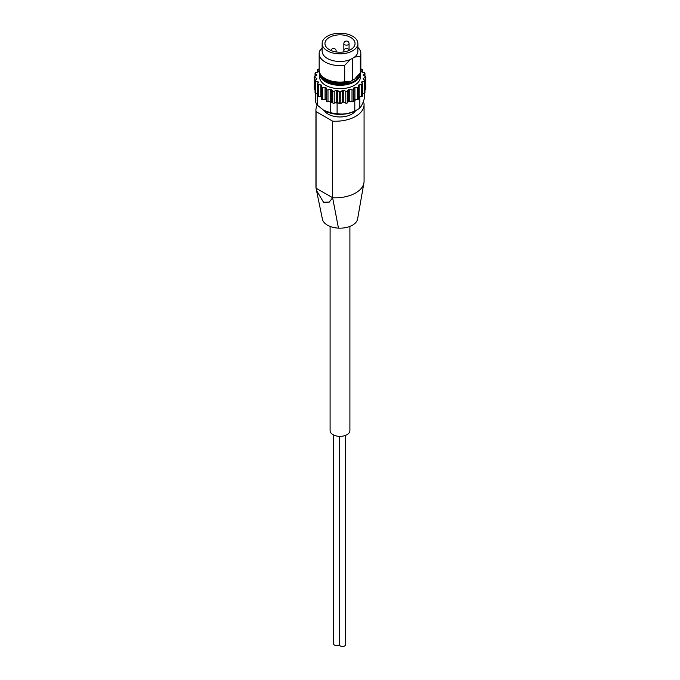 <?xml version="1.0" encoding="UTF-8"?>
<svg xmlns="http://www.w3.org/2000/svg" width="680" height="680" viewBox="0 0 680 680"><rect width="100%" height="100%" fill="white"/><g stroke="black" fill="none" stroke-linecap="round" stroke-linejoin="round"><path stroke-width="1.02" d="M357.867 43.529L357.867 51.161A17.867 10.319 180 0 1 354.603 57.111L354.603 56.924A17.867 10.319 0 0 1 350.302 59.407L350.302 59.593A17.867 10.319 180 0 1 331.78 60.325A17.867 10.319 180 0 1 322.133 51.161L322.133 43.529A17.867 10.319 180 0 1 333.157 34A17.867 10.319 180 0 1 352.639 36.236A17.867 10.319 180 0 1 357.867 43.529A17.867 10.319 180 0 1 340 53.847A17.867 10.319 180 0 1 322.133 43.529M357.867 47.396A20.842 12.036 180 0 1 360.842 53.584A20.842 12.036 180 0 1 360.306 56.304L354.603 57.111M350.302 59.593L344.7 65.305A20.842 12.036 180 0 1 319.158 53.584A20.842 12.036 180 0 1 319.694 50.873L322.133 48.169M360.306 56.304L360.306 72.777A20.842 12.036 180 0 0 360.842 70.066L360.842 53.584M344.7 65.305L344.7 81.787A20.842 12.036 180 0 1 325.261 78.574A20.842 12.036 180 0 1 319.158 70.066L319.158 53.584M357.017 76.33A18.156 10.48 180 0 1 355.555 78.081L360.306 72.777M344.7 81.787L349.367 81.234A18.156 10.48 180 0 1 327.165 79.662L325.261 78.574M349.367 81.234L349.367 81.651A18.156 10.48 180 0 1 324.411 78.047M358.411 74.902A18.674 10.786 180 0 1 356.822 77.792L355.555 78.081M349.367 81.651L348.126 82.807A18.674 10.786 180 0 1 322.15 76.27M322.397 219.096A17.714 10.225 0 0 0 322.405 219.147A17.714 10.225 0 0 0 338.453 228.131L332.63 197.744A28.739 16.592 0 0 0 355.19 193.222A28.739 16.592 0 0 0 356.405 192.508A28.739 16.592 0 0 0 363.945 182.801A28.739 16.592 0 0 0 364.072 181.22L364.072 104.652A28.739 16.592 0 0 0 363.945 103.088L362.975 102.527M332.63 197.744L316.055 188.173L316.481 190.4L323.536 202.249L329.29 202.079L332.63 197.744L332.63 121.168A28.739 16.592 0 0 0 364.072 104.652M317.237 105.077A28.739 16.592 0 0 0 315.928 110.032A28.739 16.592 0 0 0 316.055 111.596L332.63 121.168M315.928 110.032L315.928 186.609A28.739 16.592 0 0 0 316.055 188.165M316.055 188.173L316.055 111.596M324.334 110.636A16.668 9.622 0 0 0 328.21 114.146A16.668 9.622 0 0 0 355.666 110.636M364.574 92.998L364.574 97.801C362.993 103.097 361.411 106.505 359.839 108.018A24.752 14.288 180 0 1 357.501 109.573A24.752 14.288 180 0 1 354.798 110.925C348.899 113.73 343 114.639 337.101 113.662A24.752 14.288 180 0 1 330.225 112.599L323.74 110.296L317.262 105.12A24.752 14.288 180 0 1 315.426 101.15L315.426 92.998M321.462 87.091L321.462 98.88A1.045 0.603 0 0 0 321.462 98.94A1.045 0.603 0 0 0 322.6 99.543L325.065 99.399A1.045 0.603 0 0 1 326.196 99.9L326.596 101.311A1.045 0.603 0 0 0 327.99 101.77L330.31 101.269A1.045 0.603 0 0 1 331.627 101.584L332.648 102.884A1.045 0.603 0 0 0 334.203 103.13L334.934 102.825A24.752 14.288 180 0 0 337.101 103.028L337.101 113.662M332.274 102.408A24.752 14.288 180 0 1 330.225 101.966L330.225 112.599M315.248 92.183A1.045 0.603 0 0 0 315.052 92.54A1.045 0.603 0 0 0 315.664 93.084L316.489 93.296A24.752 14.288 180 0 0 317.262 94.486L317.262 105.12M360.425 76.925A20.425 11.789 180 0 1 340 88.715A20.425 11.789 180 0 1 319.575 76.925L319.575 73.525A20.425 11.789 180 0 0 340 85.314A20.425 11.789 180 0 0 360.425 73.525L360.425 76.925M350.642 37.392A15.045 8.687 180 0 1 355.045 43.529A15.045 8.687 180 0 1 340 52.215A15.045 8.687 180 0 1 324.955 43.529A15.045 8.687 180 0 1 334.245 35.505A15.045 8.687 180 0 1 350.642 37.392M348.126 82.807L356.822 77.792M319.158 69.114L318.393 69.19A1.045 0.603 0 0 0 317.526 69.785A1.045 0.603 0 0 0 317.594 69.997L318.461 71.332A1.045 0.603 0 0 1 318.529 71.544A1.045 0.603 0 0 1 317.917 72.088L315.664 72.684A1.045 0.603 0 0 0 315.052 73.228A1.045 0.603 0 0 0 315.248 73.576L316.685 74.74A1.045 0.603 0 0 1 316.88 75.089A1.045 0.603 0 0 1 316.498 75.556L314.594 76.457A1.045 0.603 0 0 0 314.211 76.925L314.211 88.834A1.045 0.603 0 0 0 314.594 89.301L315.052 89.522M358.538 97.01A1.045 0.603 0 0 1 359.159 96.806L361.607 96.577A1.045 0.603 0 0 0 362.474 95.982A1.045 0.603 0 0 0 362.406 95.769M364.947 89.522L365.406 89.301A1.045 0.603 0 0 0 365.789 88.834L365.789 76.925A1.045 0.603 0 0 0 365.406 76.457L363.502 75.556A1.045 0.603 0 0 1 363.12 75.089A1.045 0.603 0 0 1 363.315 74.74L364.752 73.576A1.045 0.603 0 0 0 364.947 73.228A1.045 0.603 0 0 0 364.335 72.684L362.083 72.088A1.045 0.603 0 0 1 361.471 71.544A1.045 0.603 0 0 1 361.539 71.332L362.406 69.997A1.045 0.603 0 0 0 362.474 69.785A1.045 0.603 0 0 0 361.607 69.19L360.842 69.114M362.474 93.568L364.335 93.084A1.045 0.603 0 0 0 364.947 92.54L364.947 80.622A1.045 0.603 0 0 0 364.752 80.274L363.315 79.109A1.045 0.603 0 0 1 363.12 78.761A1.045 0.603 0 0 1 363.502 78.302L365.406 77.392A1.045 0.603 0 0 0 365.789 76.925M334.934 102.825L336.209 102.297A1.045 0.603 0 0 1 337.628 102.408L339.192 103.504A1.045 0.603 0 0 0 340.808 103.504L342.372 102.408A1.045 0.603 0 0 1 343.791 102.297L345.797 103.13A1.045 0.603 0 0 0 347.352 102.884L348.373 101.584A1.045 0.603 0 0 1 349.69 101.269L352.01 101.77A1.045 0.603 0 0 0 353.404 101.311L353.804 99.9A1.045 0.603 0 0 1 354.934 99.399L357.399 99.543A1.045 0.603 0 0 0 358.538 98.94A1.045 0.603 0 0 0 358.538 98.88L358.538 87.091M321.462 97.01A1.045 0.603 0 0 0 320.841 96.806L320.841 84.898A1.045 0.603 0 0 1 321.708 85.493A1.045 0.603 0 0 1 321.708 85.553L321.462 86.972A1.045 0.603 0 0 0 321.462 87.031A1.045 0.603 0 0 0 322.6 87.627L325.065 87.49A1.045 0.603 0 0 1 326.196 87.992L326.596 89.394A1.045 0.603 0 0 0 327.99 89.862L330.31 89.36A1.045 0.603 0 0 1 331.627 89.675L332.648 90.975A1.045 0.603 0 0 0 334.203 91.213L336.209 90.389A1.045 0.603 0 0 1 337.628 90.491L339.192 91.596A1.045 0.603 0 0 0 340.808 91.596L342.372 90.491A1.045 0.603 0 0 1 343.791 90.389L345.797 91.213A1.045 0.603 0 0 0 347.352 90.975L348.373 89.675A1.045 0.603 0 0 1 349.69 89.36L352.01 89.862A1.045 0.603 0 0 0 353.404 89.394L353.804 87.992A1.045 0.603 0 0 1 354.934 87.49L357.399 87.627A1.045 0.603 0 0 0 358.538 87.031A1.045 0.603 0 0 0 358.538 86.972L358.292 85.553A1.045 0.603 0 0 1 358.292 85.493A1.045 0.603 0 0 1 359.159 84.898L361.607 84.66A1.045 0.603 0 0 0 362.474 84.073A1.045 0.603 0 0 0 362.406 83.861L361.539 82.518A1.045 0.603 0 0 1 361.471 82.314A1.045 0.603 0 0 1 362.083 81.761L364.335 81.175A1.045 0.603 0 0 0 364.947 80.622M317.594 95.769A1.045 0.603 0 0 0 317.526 95.982A1.045 0.603 0 0 0 318.393 96.577L320.841 96.806M314.211 76.925A1.045 0.603 0 0 0 314.594 77.392L316.498 78.302A1.045 0.603 0 0 1 316.88 78.761A1.045 0.603 0 0 1 316.685 79.109L315.248 80.274A1.045 0.603 0 0 0 315.052 80.622A1.045 0.603 0 0 0 315.664 81.175L317.917 81.761A1.045 0.603 0 0 1 318.529 82.314A1.045 0.603 0 0 1 318.461 82.518L317.594 83.861A1.045 0.603 0 0 0 317.526 84.073A1.045 0.603 0 0 0 318.393 84.66L320.841 84.898M316.489 93.296L317.526 93.568M357.501 109.573L355.657 110.636A22.142 12.784 180 0 1 331.253 113.347A22.142 12.784 180 0 1 324.343 110.636L323.74 110.296M360.145 96.713L359.839 97.384A24.752 14.288 180 0 1 358.538 98.303M329.375 101.473L330.225 101.966M337.101 103.028L338.257 102.85M353.642 100.47L354.798 100.291L354.798 110.925M356.499 99.492A24.752 14.288 180 0 1 354.798 100.291M359.839 97.384L359.839 108.018M338.453 228.131A17.714 10.225 0 0 0 357.629 218.926A17.714 10.225 0 0 0 357.671 218.628M349.902 226.423L349.902 430.652A9.902 5.712 180 0 1 340 436.364A9.902 5.712 180 0 1 330.098 430.652L330.098 226.431M352.435 80.274L352.435 58.386M339.473 436.356L339.473 644.776A2.992 1.725 0 0 0 340.349 646A2.992 1.725 0 0 0 343.613 646.374A2.992 1.725 0 0 0 345.466 644.776L345.466 435.412M333.633 435.03L333.633 643.875A2.992 1.725 0 0 0 334.509 645.099A2.992 1.725 0 0 0 339.473 644.419M359.899 73.245A19.898 11.492 180 0 1 340.374 84.584A19.898 11.492 180 0 1 320.127 73.678M362.406 72.173L362.406 69.997M364.752 76.151L364.752 73.576M365.406 89.301L365.406 77.392M364.335 93.084L364.335 81.175M361.607 96.577L361.607 84.66M357.399 99.543L357.399 87.627M352.01 101.77L352.01 89.862M353.404 101.311L353.404 89.394M345.797 103.13L345.797 91.213M347.352 102.884L347.352 90.975M339.192 103.504L339.192 91.596M340.808 103.504L340.808 91.596M332.648 102.884L332.648 90.975M334.203 103.13L334.203 91.213M326.596 101.311L326.596 89.394M327.99 101.77L327.99 89.862M322.6 99.543L322.6 87.627M318.393 96.577L318.393 84.66M315.664 93.084L315.664 81.175M314.594 89.301L314.594 77.392M315.248 76.151L315.248 73.576M317.594 72.173L317.594 69.997M361.539 71.757L361.539 71.332M363.315 75.438L363.315 74.74M363.502 79.263L363.502 78.302M362.083 83.359L362.083 81.761M359.159 96.806L359.159 84.898M354.934 99.399L354.934 87.49M353.804 99.9L353.804 87.992M349.69 101.269L349.69 89.36M348.373 101.584L348.373 89.675M343.791 102.297L343.791 90.389M342.372 102.408L342.372 90.491M337.628 102.408L337.628 90.491M336.209 102.297L336.209 90.389M331.627 101.584L331.627 89.675M330.31 101.269L330.31 89.36M326.196 99.9L326.196 87.992M325.065 99.399L325.065 87.49M317.917 83.359L317.917 81.761M316.498 79.263L316.498 78.302M316.685 75.438L316.685 74.74M318.461 71.757L318.461 71.332M344.225 51.867A2.601 1.504 180 0 1 343.842 51.085L343.842 51.927M331.015 50.498A2.601 2.601 0 0 1 336.158 51.085A2.601 1.504 180 0 1 335.775 51.867M343.842 43.639A2.601 2.601 0 0 1 347.752 41.386A2.601 2.601 0 0 1 349.052 43.639A2.601 1.504 180 0 1 346.443 45.143A2.601 1.504 180 0 1 343.842 43.639L343.842 51.085A2.601 2.601 0 0 1 348.984 50.498M316.489 190.392L322.413 219.147M319.634 72.615L319.575 73.525M360.425 73.525L360.366 72.615M362.474 72.191L362.474 69.785M364.947 76.245L364.947 73.228M362.474 95.982L362.474 84.073M358.538 98.94L358.538 87.031M321.462 98.94L321.462 87.031M317.526 95.982L317.526 84.073M315.052 92.54L315.052 80.622M315.052 76.245L315.052 73.228M317.526 72.191L317.526 69.785M363.927 182.809L357.62 218.926M336.158 51.085L336.158 51.927M349.052 43.639L349.052 50.473"/></g></svg>
